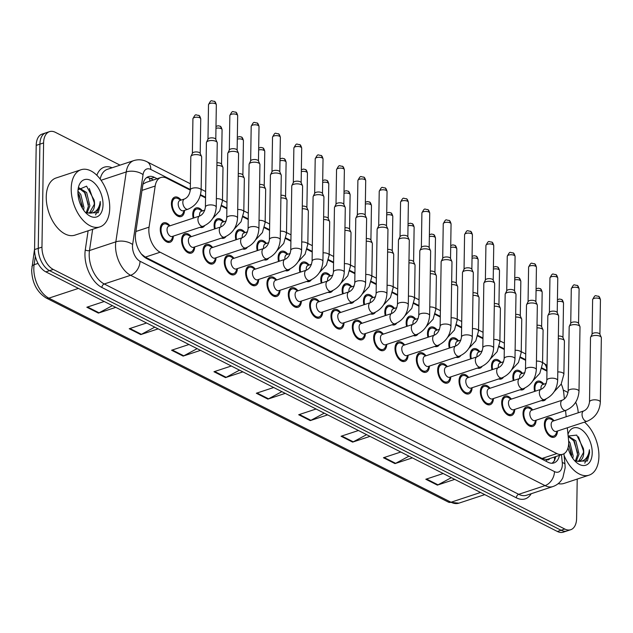 <?xml version="1.0" encoding="UTF-8"?>
<svg xmlns="http://www.w3.org/2000/svg" width="633" height="633" viewBox="0 0 633 633"><rect width="100%" height="100%" fill="white"/><g stroke="black" fill="none" stroke-linecap="round" stroke-linejoin="round"><path stroke-width="0.95" d="M193.2 218.148A10.231 6.013 -108.3 0 1 192.764 214.334A10.231 6.013 -108.3 0 1 196.103 207.941A10.231 6.013 -108.3 0 1 202.457 210.916M214.54 228.98A10.231 6.013 -108.3 0 1 214.104 225.166A10.231 6.013 -108.3 0 1 217.443 218.773A10.231 6.013 -108.3 0 1 223.797 221.748M235.88 239.804A10.231 6.013 -108.3 0 1 235.436 235.998A10.231 6.013 -108.3 0 1 238.783 229.605A10.231 6.013 -108.3 0 1 245.137 232.572M257.22 250.636A10.231 6.013 -108.3 0 1 256.776 246.823A10.231 6.013 -108.3 0 1 260.123 240.429A10.231 6.013 -108.3 0 1 266.477 243.404M278.56 261.469A10.231 6.013 -108.3 0 1 278.116 257.655A10.231 6.013 -108.3 0 1 281.456 251.261A10.231 6.013 -108.3 0 1 287.817 254.237M299.9 272.293A10.231 6.013 -108.3 0 1 299.456 268.487A10.231 6.013 -108.3 0 1 302.796 262.094A10.231 6.013 -108.3 0 1 309.149 265.061M321.24 283.125A10.231 6.013 -108.3 0 1 320.796 279.311A10.231 6.013 -108.3 0 1 324.136 272.918A10.231 6.013 -108.3 0 1 330.489 275.893M342.58 293.949A10.231 6.013 -108.3 0 1 342.137 290.143A10.231 6.013 -108.3 0 1 345.476 283.75A10.231 6.013 -108.3 0 1 351.829 286.725M363.912 304.782A10.231 6.013 -108.3 0 1 363.477 300.968A10.231 6.013 -108.3 0 1 366.816 294.582A10.231 6.013 -108.3 0 1 373.169 297.55M385.252 315.614A10.231 6.013 -108.3 0 1 384.817 311.8A10.231 6.013 -108.3 0 1 388.156 305.407A10.231 6.013 -108.3 0 1 394.509 308.382M406.592 326.438A10.231 6.013 -108.3 0 1 406.157 322.632A10.231 6.013 -108.3 0 1 409.496 316.239A10.231 6.013 -108.3 0 1 415.849 319.214M427.932 337.27A10.231 6.013 -108.3 0 1 427.497 333.456A10.231 6.013 -108.3 0 1 430.836 327.063A10.231 6.013 -108.3 0 1 437.189 330.038M449.272 348.103A10.231 6.013 -108.3 0 1 448.829 344.289A10.231 6.013 -108.3 0 1 452.176 337.895A10.231 6.013 -108.3 0 1 458.529 340.87M470.612 358.927A10.231 6.013 -108.3 0 1 470.169 355.121A10.231 6.013 -108.3 0 1 473.516 348.728A10.231 6.013 -108.3 0 1 479.869 351.703M491.952 369.759A10.231 6.013 -108.3 0 1 491.509 365.945A10.231 6.013 -108.3 0 1 494.856 359.552A10.231 6.013 -108.3 0 1 501.209 362.527M513.292 380.591A10.231 6.013 -108.3 0 1 512.849 376.777A10.231 6.013 -108.3 0 1 516.188 370.384A10.231 6.013 -108.3 0 1 522.542 373.359M534.632 391.416A10.231 6.013 -108.3 0 1 534.189 387.61A10.231 6.013 -108.3 0 1 537.528 381.216A10.231 6.013 -108.3 0 1 543.882 384.184M184.512 210.378A10.231 6.013 -108.3 0 1 181.18 216.549A10.231 6.013 -108.3 0 1 174.597 213.281A10.231 6.013 -108.3 0 1 171.424 203.51A10.231 6.013 -108.3 0 1 174.763 197.116A10.231 6.013 -108.3 0 1 181.117 200.083M194.695 246.933A10.231 6.013 -108.3 0 1 191.356 253.105A10.231 6.013 -108.3 0 1 184.781 249.845A10.231 6.013 -108.3 0 1 181.6 240.065A10.231 6.013 -108.3 0 1 184.947 233.68A10.231 6.013 -108.3 0 1 191.301 236.647M216.035 257.766A10.231 6.013 -108.3 0 1 212.696 263.937A10.231 6.013 -108.3 0 1 206.121 260.669A10.231 6.013 -108.3 0 1 202.94 250.897A10.231 6.013 -108.3 0 1 206.279 244.504A10.231 6.013 -108.3 0 1 212.641 247.479M237.375 268.598A10.231 6.013 -108.3 0 1 234.036 274.769A10.231 6.013 -108.3 0 1 227.461 271.502A10.231 6.013 -108.3 0 1 224.28 261.73A10.231 6.013 -108.3 0 1 227.619 255.336A10.231 6.013 -108.3 0 1 233.973 258.311M258.715 279.422A10.231 6.013 -108.3 0 1 255.376 285.594A10.231 6.013 -108.3 0 1 248.801 282.334A10.231 6.013 -108.3 0 1 245.62 272.554A10.231 6.013 -108.3 0 1 248.959 266.169A10.231 6.013 -108.3 0 1 255.313 269.136M280.047 290.254A10.231 6.013 -108.3 0 1 276.716 296.426A10.231 6.013 -108.3 0 1 270.133 293.158A10.231 6.013 -108.3 0 1 266.96 283.386A10.231 6.013 -108.3 0 1 270.299 276.993A10.231 6.013 -108.3 0 1 276.653 279.968M301.387 301.086A10.231 6.013 -108.3 0 1 298.056 307.258A10.231 6.013 -108.3 0 1 291.473 303.99A10.231 6.013 -108.3 0 1 288.3 294.218A10.231 6.013 -108.3 0 1 291.639 287.825A10.231 6.013 -108.3 0 1 297.993 290.8M322.727 311.911A10.231 6.013 -108.3 0 1 319.396 318.082A10.231 6.013 -108.3 0 1 312.813 314.823A10.231 6.013 -108.3 0 1 309.64 305.043A10.231 6.013 -108.3 0 1 312.979 298.649A10.231 6.013 -108.3 0 1 319.333 301.625M344.067 322.743A10.231 6.013 -108.3 0 1 340.736 328.915A10.231 6.013 -108.3 0 1 334.153 325.647A10.231 6.013 -108.3 0 1 330.98 315.875A10.231 6.013 -108.3 0 1 334.319 309.482A10.231 6.013 -108.3 0 1 340.673 312.457M365.407 333.575A10.231 6.013 -108.3 0 1 362.068 339.747A10.231 6.013 -108.3 0 1 355.493 336.479A10.231 6.013 -108.3 0 1 352.32 326.707A10.231 6.013 -108.3 0 1 355.659 320.314A10.231 6.013 -108.3 0 1 362.013 323.281M386.747 344.399A10.231 6.013 -108.3 0 1 383.408 350.571A10.231 6.013 -108.3 0 1 376.833 347.311A10.231 6.013 -108.3 0 1 373.652 337.531A10.231 6.013 -108.3 0 1 376.999 331.138A10.231 6.013 -108.3 0 1 383.353 334.113M408.087 355.232A10.231 6.013 -108.3 0 1 404.748 361.403A10.231 6.013 -108.3 0 1 398.173 358.136A10.231 6.013 -108.3 0 1 394.992 348.364A10.231 6.013 -108.3 0 1 398.339 341.97A10.231 6.013 -108.3 0 1 404.693 344.945M429.427 366.064A10.231 6.013 -108.3 0 1 426.088 372.236A10.231 6.013 -108.3 0 1 419.513 368.968A10.231 6.013 -108.3 0 1 416.332 359.196A10.231 6.013 -108.3 0 1 419.679 352.803A10.231 6.013 -108.3 0 1 426.033 355.77M450.767 376.888A10.231 6.013 -108.3 0 1 447.428 383.06A10.231 6.013 -108.3 0 1 440.853 379.8A10.231 6.013 -108.3 0 1 437.672 370.02A10.231 6.013 -108.3 0 1 441.011 363.627A10.231 6.013 -108.3 0 1 447.365 366.602M472.107 387.72A10.231 6.013 -108.3 0 1 468.768 393.892A10.231 6.013 -108.3 0 1 462.193 390.624A10.231 6.013 -108.3 0 1 459.012 380.852A10.231 6.013 -108.3 0 1 462.351 374.459A10.231 6.013 -108.3 0 1 468.705 377.434M493.439 398.553A10.231 6.013 -108.3 0 1 490.108 404.716A10.231 6.013 -108.3 0 1 483.525 401.457A10.231 6.013 -108.3 0 1 480.352 391.685A10.231 6.013 -108.3 0 1 483.691 385.291A10.231 6.013 -108.3 0 1 490.045 388.258M514.779 409.377A10.231 6.013 -108.3 0 1 511.448 415.549A10.231 6.013 -108.3 0 1 504.865 412.289A10.231 6.013 -108.3 0 1 501.692 402.509A10.231 6.013 -108.3 0 1 505.031 396.116A10.231 6.013 -108.3 0 1 511.385 399.091M536.119 420.209A10.231 6.013 -108.3 0 1 532.788 426.381A10.231 6.013 -108.3 0 1 526.205 423.113A10.231 6.013 -108.3 0 1 523.032 413.341A10.231 6.013 -108.3 0 1 526.371 406.948A10.231 6.013 -108.3 0 1 532.725 409.923M557.459 431.033A10.231 6.013 -108.3 0 1 554.128 437.205A10.231 6.013 -108.3 0 1 547.545 433.945A10.231 6.013 -108.3 0 1 544.372 424.173A10.231 6.013 -108.3 0 1 547.711 417.78A10.231 6.013 -108.3 0 1 554.065 420.747M173.355 236.109A10.231 6.013 -108.3 0 1 170.016 242.281A10.231 6.013 -108.3 0 1 163.441 239.013A10.231 6.013 -108.3 0 1 160.26 229.241A10.231 6.013 -108.3 0 1 163.607 222.848A10.231 6.013 -108.3 0 1 169.961 225.823M190.296 190.145L166.78 178.213A18.056 10.611 71.7 0 0 160.861 177.517A18.056 10.611 71.7 0 0 155.188 186.031L149.064 227.144A18.056 10.611 71.7 0 0 148.842 229.914A18.056 10.611 71.7 0 0 160.141 252.227L556.866 453.56A18.056 10.611 71.7 0 0 562.784 454.257A18.056 10.611 71.7 0 0 568.553 440.03L567.31 427.789M562.784 454.257L547.988 459.139A18.056 10.611 -108.3 0 1 546.239 459.455L546.445 459.558A6.021 3.537 71.7 0 0 549.8 458.545M160.861 177.517L146.001 182.423L143.264 183.989A18.056 9.503 -171.5 0 0 143.026 183.871M141.214 253.912L145.313 257.125L542.046 458.458L546.239 459.455M546.975 371.152L541.801 368.533M525.635 360.327L520.461 357.7M504.295 349.495L499.12 346.868M482.955 338.663L477.78 336.044M461.615 327.839L456.44 325.212M440.275 317.006L435.1 314.379M418.935 306.182L413.76 303.555M397.595 295.35L392.42 292.723M376.255 284.518L371.08 281.891M354.915 273.693L349.74 271.066M333.583 262.861L328.408 260.234M312.243 252.029L307.068 249.402M290.903 241.205L285.728 238.578M269.563 230.372L264.388 227.745M248.223 219.54L243.048 216.913M226.883 208.716L221.708 206.089M205.543 197.884L200.368 195.257M564.375 398.98L563.805 393.402A18.056 10.611 71.7 0 0 561.234 384.033M566.187 416.751L565.546 410.493M204.609 225.696A10.231 6.013 -108.3 0 1 202.52 227.374A10.231 6.013 -108.3 0 1 199.973 227.318M225.949 236.528A10.231 6.013 -108.3 0 1 223.853 238.206A10.231 6.013 -108.3 0 1 221.313 238.15M247.289 247.353A10.231 6.013 -108.3 0 1 245.193 249.03A10.231 6.013 -108.3 0 1 242.653 248.983M268.629 258.185A10.231 6.013 -108.3 0 1 266.533 259.862A10.231 6.013 -108.3 0 1 263.993 259.807M289.969 269.009A10.231 6.013 -108.3 0 1 287.873 270.695A10.231 6.013 -108.3 0 1 285.333 270.639M311.309 279.841A10.231 6.013 -108.3 0 1 309.213 281.519A10.231 6.013 -108.3 0 1 306.665 281.471M332.649 290.674A10.231 6.013 -108.3 0 1 330.553 292.351A10.231 6.013 -108.3 0 1 328.005 292.296M353.989 301.498A10.231 6.013 -108.3 0 1 351.893 303.183A10.231 6.013 -108.3 0 1 349.345 303.128M375.329 312.33A10.231 6.013 -108.3 0 1 373.233 314.008A10.231 6.013 -108.3 0 1 370.685 313.952M396.662 323.162A10.231 6.013 -108.3 0 1 394.573 324.84A10.231 6.013 -108.3 0 1 392.025 324.784M418.002 333.987A10.231 6.013 -108.3 0 1 415.913 335.672A10.231 6.013 -108.3 0 1 413.365 335.617M439.342 344.819A10.231 6.013 -108.3 0 1 437.245 346.496A10.231 6.013 -108.3 0 1 434.705 346.441M460.682 355.651A10.231 6.013 -108.3 0 1 458.585 357.329A10.231 6.013 -108.3 0 1 456.045 357.273M482.022 366.475A10.231 6.013 -108.3 0 1 479.925 368.161A10.231 6.013 -108.3 0 1 477.385 368.105M503.362 377.308A10.231 6.013 -108.3 0 1 501.265 378.985A10.231 6.013 -108.3 0 1 498.725 378.93M524.702 388.14A10.231 6.013 -108.3 0 1 522.605 389.817A10.231 6.013 -108.3 0 1 520.065 389.762M546.042 398.964A10.231 6.013 -108.3 0 1 543.945 400.649A10.231 6.013 -108.3 0 1 541.397 400.594M577.217 479.07L576.6 518.443A18.056 10.611 -108.3 0 1 570.705 529.726L567.002 530.945A18.056 10.611 -108.3 0 1 561.083 530.256L49.556 270.655A18.056 10.611 -108.3 0 1 38.265 248.342L39.895 144.15A18.056 10.611 -108.3 0 1 45.798 132.867A18.056 10.611 -108.3 0 0 39.895 144.15L38.265 248.342A18.056 10.611 -108.3 0 0 49.556 270.655L561.083 530.256A18.056 10.611 -108.3 0 0 567.002 530.945L563.307 532.171A18.056 10.611 -108.3 0 1 557.388 531.475L45.861 271.881A18.056 10.611 -108.3 0 1 34.562 249.56L36.2 145.368A18.056 10.611 -108.3 0 1 42.095 134.093L49.493 131.648A18.056 10.611 -108.3 0 1 55.411 132.344L120.041 165.142M451.353 477.662L438.012 484.838A4.819 3.355 116.9 0 1 437.363 485.115L454.739 479.379M443.179 473.516L425.811 479.252L437.363 485.115M408.981 456.164L395.641 463.332A4.819 3.355 116.9 0 1 394.992 463.609L412.368 457.881M400.808 452.017L383.44 457.746L394.992 463.609M366.61 434.657L353.269 441.834A4.819 3.355 116.9 0 1 352.628 442.111L369.996 436.374M358.444 430.511L341.068 436.248L352.628 442.111M324.246 413.159L310.898 420.328A4.819 3.355 116.9 0 1 310.257 420.605L327.625 414.876M316.073 409.005L298.697 414.742L310.257 420.605M112.389 305.644L99.049 312.813A4.819 3.355 116.9 0 1 98.4 313.098L115.776 307.361M104.216 301.498L86.848 307.234L98.4 313.098M154.761 327.15L141.42 334.319A4.819 3.355 116.9 0 1 140.771 334.596L158.147 328.859M146.587 322.996L129.219 328.733L140.771 334.596M197.132 348.648L183.784 355.825A4.819 3.355 116.9 0 1 183.143 356.102L200.519 350.365M188.958 344.502L171.59 350.239L183.143 356.102M239.503 370.155L226.155 377.323A4.819 3.355 116.9 0 1 225.514 377.6L242.882 371.872M231.33 366.001L213.962 371.737L225.514 377.6M281.875 391.653L268.527 398.83A4.819 3.355 116.9 0 1 267.886 399.106L285.254 393.37M273.701 387.507L256.325 393.243L267.886 399.106M157.142 178.743L154.381 177.343A18.056 10.611 71.7 0 0 148.462 176.647A18.056 10.611 71.7 0 0 142.789 185.16L135.589 233.474A18.056 10.611 71.7 0 0 135.375 236.236A18.056 10.611 71.7 0 0 146.666 258.557L548.028 462.24A18.056 10.611 71.7 0 0 553.946 462.937A18.056 10.611 71.7 0 0 559.453 455.356M570.705 529.726A18.056 10.611 -108.3 0 1 564.786 529.03L53.259 269.436A18.056 10.611 -108.3 0 1 41.96 247.123L43.598 142.931A18.056 10.611 -108.3 0 1 49.493 131.648M563.267 390.07L566.939 391.938A18.056 10.611 -108.3 0 1 568.023 392.563M575.674 402.248A18.056 10.611 -108.3 0 1 578.214 412.779M555.758 456.575A18.056 10.611 -108.3 0 1 552 463.253M146.706 177.549A18.056 10.611 -108.3 0 1 150.678 178.561L153.447 179.97M216.233 207.213C215.497 216.423 211.113 222.784 203.098 226.29L172.208 236.489A5.42 3.181 -108.3 0 1 168.726 234.756A5.42 3.181 -108.3 0 1 167.041 229.581A5.42 3.181 -108.3 0 1 168.813 226.195L199.696 216.003C202.797 214.619 204.696 211.628 205.401 207.038A5.42 2.231 0.9 0 1 208.993 205.005A5.42 2.231 0.9 0 1 214.975 205.749A5.42 2.231 0.9 0 1 215.188 205.867A5.42 2.231 0.9 0 1 216.233 207.213L217.246 142.829A5.42 2.231 0.9 0 0 217.151 142.409A5.42 2.231 0.9 0 0 215.988 141.373A5.42 2.231 0.9 0 0 208.36 140.985A5.42 2.231 0.9 0 0 206.516 142.243A5.42 2.231 0.9 0 0 206.413 142.662L205.401 207.038M173.102 236.188L171.931 238.847A9.028 5.309 -108.3 0 1 169.644 241.133A9.028 5.309 -108.3 0 1 163.836 238.253A9.028 5.309 -108.3 0 1 161.035 229.629A9.028 5.309 -108.3 0 1 163.979 223.987A9.028 5.309 -108.3 0 1 167.183 224.47L169.707 225.902M207.964 139.395A3.909 1.614 0.9 0 1 208.043 139.094A3.909 1.614 0.9 0 1 209.373 138.184A3.909 1.614 0.9 0 1 214.888 138.461A3.909 1.614 0.9 0 1 215.726 139.213L217.151 142.409M187.993 209.222L183.364 210.749A5.42 3.181 -108.3 0 1 179.883 209.025A5.42 3.181 -108.3 0 1 178.205 203.85A5.42 3.181 -108.3 0 1 179.97 200.463L184.599 198.936C187.692 197.551 189.591 194.56 190.296 189.979A5.42 2.231 0.9 0 1 192.242 188.302A5.42 2.231 0.9 0 1 200.083 188.8A5.42 2.231 0.9 0 1 201.128 190.145C200.392 199.363 196.008 205.717 187.993 209.222A5.42 3.181 -108.3 0 1 186.434 209.119A5.42 3.181 -108.3 0 1 182.826 202.323A5.42 3.181 -108.3 0 1 184.599 198.936M190.296 189.979L190.818 156.747A5.42 2.231 0.9 0 1 190.921 156.327A5.42 2.231 0.9 0 1 192.764 155.069A5.42 2.231 0.9 0 1 201.563 156.493A5.42 2.231 0.9 0 1 201.65 156.913L201.128 190.145M184.266 210.457L183.087 213.115A9.028 5.309 -108.3 0 1 180.801 215.402A9.028 5.309 -108.3 0 1 174.993 212.522A9.028 5.309 -108.3 0 1 172.192 203.897A9.028 5.309 -108.3 0 1 175.143 198.256A9.028 5.309 -108.3 0 1 178.34 198.738L180.864 200.17M192.377 153.479A3.909 1.614 0.9 0 1 192.448 153.178A3.909 1.614 0.9 0 1 193.785 152.268A3.909 1.614 0.9 0 1 199.292 152.545A3.909 1.614 0.9 0 1 200.131 153.297L201.563 156.493M237.573 218.037C236.837 227.255 232.453 233.617 224.43 237.122L193.548 247.313A5.42 3.181 -108.3 0 1 190.066 245.588A5.42 3.181 -108.3 0 1 188.381 240.413A5.42 3.181 -108.3 0 1 190.153 237.027L221.036 226.836C224.137 225.443 226.036 222.46 226.741 217.871A5.42 2.231 0.9 0 1 230.325 215.829A5.42 2.231 0.9 0 1 236.315 216.581A5.42 2.231 0.9 0 1 236.528 216.692A5.42 2.231 0.9 0 1 237.573 218.037L238.586 153.661A5.42 2.231 0.9 0 0 238.491 153.241A5.42 2.231 0.9 0 0 237.328 152.205A5.42 2.231 0.9 0 0 229.7 151.817A5.42 2.231 0.9 0 0 227.856 153.075A5.42 2.231 0.9 0 0 227.753 153.487L226.741 217.871M194.442 247.02L193.271 249.671A9.028 5.309 -108.3 0 1 190.984 251.966A9.028 5.309 -108.3 0 1 185.176 249.086A9.028 5.309 -108.3 0 1 182.375 240.461A9.028 5.309 -108.3 0 1 185.319 234.819A9.028 5.309 -108.3 0 1 188.523 235.294L191.047 236.734M229.304 150.227A3.909 1.614 0.9 0 1 229.383 149.918A3.909 1.614 0.9 0 1 230.713 149.016A3.909 1.614 0.9 0 1 236.228 149.293A3.909 1.614 0.9 0 1 237.066 150.045L238.491 153.241M258.913 228.869C258.169 238.087 253.793 244.441 245.77 247.946L214.888 258.145A5.42 3.181 -108.3 0 1 211.406 256.412A5.42 3.181 -108.3 0 1 209.721 251.238A5.42 3.181 -108.3 0 1 211.493 247.859L242.376 237.66C245.469 236.275 247.376 233.284 248.081 228.703A5.42 2.231 0.9 0 1 251.665 226.661A5.42 2.231 0.9 0 1 257.655 227.413A5.42 2.231 0.9 0 1 257.868 227.524A5.42 2.231 0.9 0 1 258.913 228.869L259.926 164.493A5.42 2.231 0.9 0 0 259.831 164.066A5.42 2.231 0.9 0 0 258.668 163.029A5.42 2.231 0.9 0 0 251.04 162.649A5.42 2.231 0.9 0 0 249.196 163.9A5.42 2.231 0.9 0 0 249.093 164.319L248.081 228.703M215.782 257.845L214.611 260.503A9.028 5.309 -108.3 0 1 212.316 262.798A9.028 5.309 -108.3 0 1 206.516 259.918A9.028 5.309 -108.3 0 1 203.715 251.293A9.028 5.309 -108.3 0 1 206.659 245.651A9.028 5.309 -108.3 0 1 209.863 246.126L212.387 247.558M250.644 161.051A3.909 1.614 0.9 0 1 250.723 160.75A3.909 1.614 0.9 0 1 252.053 159.84A3.909 1.614 0.9 0 1 257.56 160.125A3.909 1.614 0.9 0 1 258.406 160.869L259.831 164.066M280.253 239.701C279.509 248.911 275.133 255.273 267.11 258.778L236.228 268.978A5.42 3.181 -108.3 0 1 232.746 267.245A5.42 3.181 -108.3 0 1 231.061 262.07A5.42 3.181 -108.3 0 1 232.833 258.683L263.716 248.492C266.81 247.099 268.716 244.116 269.421 239.527A5.42 2.231 0.9 0 1 273.005 237.494A5.42 2.231 0.9 0 1 278.995 238.237A5.42 2.231 0.9 0 1 279.208 238.356A5.42 2.231 0.9 0 1 280.253 239.701L281.258 175.317A5.42 2.231 0.9 0 0 281.171 174.898A5.42 2.231 0.9 0 0 280.008 173.861A5.42 2.231 0.9 0 0 272.38 173.474A5.42 2.231 0.9 0 0 270.536 174.732A5.42 2.231 0.9 0 0 270.426 175.151L269.421 239.527M237.122 268.677L235.951 271.335A9.028 5.309 -108.3 0 1 233.656 273.622A9.028 5.309 -108.3 0 1 227.856 270.742A9.028 5.309 -108.3 0 1 225.055 262.117A9.028 5.309 -108.3 0 1 227.999 256.476A9.028 5.309 -108.3 0 1 231.203 256.958L233.727 258.391M271.984 171.883A3.909 1.614 0.9 0 1 272.063 171.583A3.909 1.614 0.9 0 1 273.393 170.673A3.909 1.614 0.9 0 1 278.9 170.95A3.909 1.614 0.9 0 1 279.746 171.701L281.171 174.898M301.593 250.526C300.849 259.744 296.473 266.105 288.45 269.611L257.568 279.802A5.42 3.181 -108.3 0 1 254.086 278.077A5.42 3.181 -108.3 0 1 252.401 272.902A5.42 3.181 -108.3 0 1 254.173 269.516L285.056 259.316C288.15 257.932 290.049 254.949 290.761 250.359A5.42 2.231 0.9 0 1 294.345 248.318A5.42 2.231 0.9 0 1 300.335 249.07A5.42 2.231 0.9 0 1 300.54 249.18A5.42 2.231 0.9 0 1 301.593 250.526L302.598 186.149A5.42 2.231 0.9 0 0 302.511 185.73A5.42 2.231 0.9 0 0 301.348 184.694A5.42 2.231 0.9 0 0 293.72 184.306A5.42 2.231 0.9 0 0 291.868 185.564A5.42 2.231 0.9 0 0 291.766 185.975L290.761 250.359M258.462 279.509L257.291 282.16A9.028 5.309 -108.3 0 1 254.996 284.454A9.028 5.309 -108.3 0 1 249.196 281.574A9.028 5.309 -108.3 0 1 246.387 272.95A9.028 5.309 -108.3 0 1 249.339 267.308A9.028 5.309 -108.3 0 1 252.543 267.783L255.067 269.223M293.324 182.715A3.909 1.614 0.9 0 1 293.396 182.407A3.909 1.614 0.9 0 1 294.733 181.505A3.909 1.614 0.9 0 1 300.24 181.782A3.909 1.614 0.9 0 1 301.086 182.533L302.511 185.73M199.64 216.019A5.42 3.181 -108.3 0 1 199.545 214.682A5.42 3.181 -108.3 0 1 201.31 211.295L204.807 210.14M193.88 217.926A9.028 5.309 -108.3 0 1 193.532 214.729A9.028 5.309 -108.3 0 1 196.483 209.088A9.028 5.309 -108.3 0 1 199.68 209.563L202.204 210.995M216.929 162.776A3.909 1.614 0.9 0 1 220.632 163.377A3.909 1.614 0.9 0 1 221.471 164.129L222.903 167.326A5.42 2.231 0.9 0 1 222.99 167.745L222.468 200.977L219.714 210.924L212.696 218.472M216.89 165.435A5.42 2.231 0.9 0 1 222.903 167.326M220.98 226.851A5.42 3.181 -108.3 0 1 220.877 225.506A5.42 3.181 -108.3 0 1 222.65 222.128L226.147 220.972M215.22 228.75A9.028 5.309 -108.3 0 1 214.872 225.554A9.028 5.309 -108.3 0 1 217.815 219.912A9.028 5.309 -108.3 0 1 221.02 220.395L223.544 221.827M238.269 173.608A3.909 1.614 0.9 0 1 241.972 174.21A3.909 1.614 0.9 0 1 242.811 174.953L244.235 178.15A5.42 2.231 0.9 0 1 244.33 178.577L243.808 211.81L241.054 221.756L234.036 229.304M238.23 176.267A5.42 2.231 0.9 0 1 244.235 178.15M242.32 237.684A5.42 3.181 -108.3 0 1 242.217 236.338A5.42 3.181 -108.3 0 1 243.99 232.952L247.487 231.797M236.56 239.583A9.028 5.309 -108.3 0 1 236.212 236.386A9.028 5.309 -108.3 0 1 239.155 230.744A9.028 5.309 -108.3 0 1 242.36 231.227L244.884 232.659M259.609 184.432A3.909 1.614 0.9 0 1 263.312 185.034A3.909 1.614 0.9 0 1 264.151 185.786L265.575 188.982A5.42 2.231 0.9 0 1 265.67 189.402L265.148 222.634L262.394 232.588L255.376 240.129M259.57 187.099A5.42 2.231 0.9 0 1 265.575 188.982M109.731 208.091A30.091 17.684 -108.3 0 1 99.903 226.891A30.091 17.684 -108.3 0 1 80.557 217.293A30.091 17.684 -108.3 0 1 71.213 188.547A30.091 17.684 -108.3 0 1 81.04 169.739A30.091 17.684 -108.3 0 1 100.386 179.345A30.091 17.684 -108.3 0 1 109.731 208.091M99.903 226.891L74.939 235.136A30.091 17.684 -108.3 0 1 55.585 225.53A30.091 17.684 -108.3 0 1 46.249 196.784A30.091 17.684 -108.3 0 1 56.068 177.984L81.04 169.739M86.238 212.656L88.398 206.295L85.186 193.025L78.761 188.128M87.125 212.87L89.862 205.812L86.658 192.543L78.951 187.795M82.504 208.455L79.315 194.964L77.922 193.081M83.611 210.148L83.991 207.751L80.787 194.481L77.938 191.158M89.506 212.917L94.27 204.356L94.182 200.17L86.563 186.157L78.041 189.845M94.182 200.17A13.602 8 -108.3 0 1 94.554 204.261A13.602 8 -108.3 0 1 90.115 212.767A13.602 8 -108.3 0 1 88.232 212.989L85.344 212.324M77.914 191.941A19.623 11.536 -108.3 0 1 78.286 188.143A19.623 11.536 -108.3 0 1 92.149 181.26A19.623 11.536 -108.3 0 1 103.029 204.688A19.623 11.536 -108.3 0 1 86.745 213.748A19.623 11.536 -108.3 0 1 77.914 191.941M85.914 212.941L98.218 212.735L100.386 204.554L100.236 201.484L99.674 204.522C97.759 210.971 93.945 213.796 88.232 212.989M82.591 206.801L78.452 193.73M88.462 204.863L84.324 191.791M94.333 202.924L89.3 188.531M95.575 214.911L100.22 204.609L100.236 201.484M584.481 422.116A30.091 17.684 -108.3 0 1 598.921 456.346A30.091 17.684 -108.3 0 1 589.094 475.146A30.091 17.684 -108.3 0 1 564.09 455.444M589.094 475.146L564.122 483.39A30.091 17.684 -108.3 0 1 558.195 483.652M575.429 460.911L577.581 454.549L574.376 441.288L568.181 436.398M576.315 461.133L579.045 454.067L575.84 440.797L568.149 436.05M571.686 456.717L568.671 443.488M572.794 458.403L573.174 456.005L569.969 442.736L568.624 440.916M578.689 461.18L583.452 452.611L583.365 448.425L576.718 435.093L568.149 436.034M583.365 448.425A13.602 8 -108.3 0 1 583.745 452.516A13.602 8 -108.3 0 1 579.298 461.022A13.602 8 -108.3 0 1 577.423 461.251L574.527 460.579M567.975 434.388A19.623 11.536 -108.3 0 1 582.154 430.1A19.623 11.536 -108.3 0 1 592.219 452.951A19.623 11.536 -108.3 0 1 575.927 462.003A19.623 11.536 -108.3 0 1 568.023 447.832M575.096 461.196L587.4 460.99L589.568 452.817L589.418 449.739L588.856 452.777C586.941 459.226 583.128 462.05 577.423 461.251M571.773 455.056L568.656 443.788M577.644 453.117L573.506 440.054M583.515 451.179L578.491 436.786M584.765 463.166L589.402 452.864L589.418 449.739M322.925 261.358C322.189 270.568 317.813 276.93 309.79 280.435L278.908 290.634A5.42 3.181 -108.3 0 1 275.418 288.901A5.42 3.181 -108.3 0 1 273.741 283.726A5.42 3.181 -108.3 0 1 275.505 280.348L306.396 270.149C309.49 268.764 311.389 265.773 312.093 261.192A5.42 2.231 0.9 0 1 315.685 259.15A5.42 2.231 0.9 0 1 321.675 259.902A5.42 2.231 0.9 0 1 321.881 260.013A5.42 2.231 0.9 0 1 322.925 261.358L323.938 196.982A5.42 2.231 0.9 0 0 323.851 196.554A5.42 2.231 0.9 0 0 322.688 195.518A5.42 2.231 0.9 0 0 315.06 195.138A5.42 2.231 0.9 0 0 313.208 196.388A5.42 2.231 0.9 0 0 313.106 196.808L312.093 261.192M279.802 290.333L278.623 292.992A9.028 5.309 -108.3 0 1 276.336 295.287A9.028 5.309 -108.3 0 1 270.536 292.399A9.028 5.309 -108.3 0 1 267.727 283.774A9.028 5.309 -108.3 0 1 270.679 278.14A9.028 5.309 -108.3 0 1 273.883 278.615L276.407 280.047M314.664 193.54A3.909 1.614 0.9 0 1 314.736 193.239A3.909 1.614 0.9 0 1 316.073 192.329A3.909 1.614 0.9 0 1 321.58 192.614A3.909 1.614 0.9 0 1 322.419 193.358L323.851 196.554M344.265 272.19C343.529 281.4 339.153 287.762 331.13 291.267L300.24 301.458A5.42 3.181 -108.3 0 1 296.758 299.733A5.42 3.181 -108.3 0 1 295.081 294.559A5.42 3.181 -108.3 0 1 296.845 291.172L327.736 280.981C330.83 279.588 332.729 276.605 333.433 272.016A5.42 2.231 0.9 0 1 337.025 269.982A5.42 2.231 0.9 0 1 343.015 270.726A5.42 2.231 0.9 0 1 343.221 270.845A5.42 2.231 0.9 0 1 344.265 272.19L345.278 207.806A5.42 2.231 0.9 0 0 345.191 207.387A5.42 2.231 0.9 0 0 344.028 206.35A5.42 2.231 0.9 0 0 336.4 205.962A5.42 2.231 0.9 0 0 334.548 207.22A5.42 2.231 0.9 0 0 334.446 207.64L333.433 272.016M301.142 301.166L299.963 303.824A9.028 5.309 -108.3 0 1 297.676 306.111A9.028 5.309 -108.3 0 1 291.868 303.231A9.028 5.309 -108.3 0 1 289.067 294.606A9.028 5.309 -108.3 0 1 292.019 288.964A9.028 5.309 -108.3 0 1 295.223 289.447L297.747 290.879M336.004 204.372A3.909 1.614 0.9 0 1 336.076 204.071A3.909 1.614 0.9 0 1 337.413 203.161A3.909 1.614 0.9 0 1 342.92 203.438A3.909 1.614 0.9 0 1 343.759 204.19L345.191 207.387M365.605 283.014C364.869 292.232 360.494 298.586 352.47 302.099L321.58 312.291A5.42 3.181 -108.3 0 1 318.098 310.566A5.42 3.181 -108.3 0 1 316.421 305.391A5.42 3.181 -108.3 0 1 318.185 302.004L349.076 291.805C352.17 290.42 354.069 287.437 354.773 282.848A5.42 2.231 0.9 0 1 358.365 280.807A5.42 2.231 0.9 0 1 364.355 281.558A5.42 2.231 0.9 0 1 364.561 281.669A5.42 2.231 0.9 0 1 365.605 283.014L366.618 218.638A5.42 2.231 0.9 0 0 366.531 218.219A5.42 2.231 0.9 0 0 365.36 217.182A5.42 2.231 0.9 0 0 357.732 216.795A5.42 2.231 0.9 0 0 355.888 218.053A5.42 2.231 0.9 0 0 355.786 218.464L354.773 282.848M322.482 311.998L321.303 314.648A9.028 5.309 -108.3 0 1 319.016 316.943A9.028 5.309 -108.3 0 1 313.208 314.063A9.028 5.309 -108.3 0 1 310.407 305.438A9.028 5.309 -108.3 0 1 313.359 299.797A9.028 5.309 -108.3 0 1 316.555 300.271L319.079 301.712M357.344 215.204A3.909 1.614 0.9 0 1 357.416 214.896A3.909 1.614 0.9 0 1 358.753 213.994A3.909 1.614 0.9 0 1 364.26 214.27A3.909 1.614 0.9 0 1 365.099 215.022L366.531 218.219M263.66 248.508A5.42 3.181 -108.3 0 1 263.557 247.171A5.42 3.181 -108.3 0 1 265.33 243.784L268.827 242.629M257.9 250.415A9.028 5.309 -108.3 0 1 257.552 247.218A9.028 5.309 -108.3 0 1 260.495 241.577A9.028 5.309 -108.3 0 1 263.7 242.051L266.224 243.483M280.949 195.265A3.909 1.614 0.9 0 1 284.652 195.866A3.909 1.614 0.9 0 1 285.491 196.618L286.915 199.814A5.42 2.231 0.9 0 1 287.01 200.234L286.488 233.466L283.734 243.412L276.716 250.961M280.91 197.923A5.42 2.231 0.9 0 1 286.915 199.814M285 259.34A5.42 3.181 -108.3 0 1 284.897 257.995A5.42 3.181 -108.3 0 1 286.67 254.608L290.159 253.461M279.24 261.239A9.028 5.309 -108.3 0 1 278.892 258.042A9.028 5.309 -108.3 0 1 281.835 252.401A9.028 5.309 -108.3 0 1 285.04 252.884L287.564 254.316M302.289 206.089A3.909 1.614 0.9 0 1 305.984 206.698A3.909 1.614 0.9 0 1 306.831 207.442L308.255 210.639A5.42 2.231 0.9 0 1 308.35 211.066L307.828 244.291L305.074 254.244L298.056 261.793M302.242 208.755A5.42 2.231 0.9 0 1 308.255 210.639M306.34 270.172A5.42 3.181 -108.3 0 1 306.237 268.827A5.42 3.181 -108.3 0 1 308.01 265.441L311.499 264.285M300.58 272.071A9.028 5.309 -108.3 0 1 300.232 268.875A9.028 5.309 -108.3 0 1 303.175 263.233A9.028 5.309 -108.3 0 1 306.38 263.708L308.904 265.148M323.629 216.921A3.909 1.614 0.9 0 1 327.324 217.523A3.909 1.614 0.9 0 1 328.171 218.274L329.595 221.471A5.42 2.231 0.9 0 1 329.682 221.89L329.168 255.123L326.414 265.077L319.396 272.617M323.582 219.588A5.42 2.231 0.9 0 1 329.595 221.471M386.945 293.847C386.209 303.057 381.826 309.418 373.81 312.924L342.92 323.123A5.42 3.181 -108.3 0 1 339.438 321.39A5.42 3.181 -108.3 0 1 337.761 316.215A5.42 3.181 -108.3 0 1 339.525 312.837L370.416 302.637C373.51 301.253 375.409 298.262 376.113 293.68A5.42 2.231 0.9 0 1 379.705 291.639A5.42 2.231 0.9 0 1 385.695 292.391A5.42 2.231 0.9 0 1 385.901 292.501A5.42 2.231 0.9 0 1 386.945 293.847L387.958 229.47A5.42 2.231 0.9 0 0 387.871 229.043A5.42 2.231 0.9 0 0 386.7 228.007A5.42 2.231 0.9 0 0 379.072 227.619A5.42 2.231 0.9 0 0 377.228 228.877A5.42 2.231 0.9 0 0 377.126 229.296L376.113 293.68M343.822 322.822L342.643 325.481A9.028 5.309 -108.3 0 1 340.356 327.767A9.028 5.309 -108.3 0 1 334.548 324.887A9.028 5.309 -108.3 0 1 331.747 316.263A9.028 5.309 -108.3 0 1 334.699 310.629A9.028 5.309 -108.3 0 1 337.895 311.104L340.419 312.536M378.684 226.028A3.909 1.614 0.9 0 1 378.756 225.728A3.909 1.614 0.9 0 1 380.093 224.818A3.909 1.614 0.9 0 1 385.6 225.103A3.909 1.614 0.9 0 1 386.439 225.846L387.871 229.043M408.285 304.679C407.549 313.889 403.166 320.251 395.15 323.756L364.26 333.947A5.42 3.181 -108.3 0 1 360.778 332.222A5.42 3.181 -108.3 0 1 359.093 327.047A5.42 3.181 -108.3 0 1 360.865 323.661L391.748 313.47C394.85 312.077 396.749 309.094 397.453 304.505A5.42 2.231 0.9 0 1 401.045 302.463A5.42 2.231 0.9 0 1 407.027 303.215A5.42 2.231 0.9 0 1 407.241 303.334A5.42 2.231 0.9 0 1 408.285 304.679L409.298 240.295A5.42 2.231 0.9 0 0 409.203 239.875A5.42 2.231 0.9 0 0 408.04 238.839A5.42 2.231 0.9 0 0 400.412 238.451A5.42 2.231 0.9 0 0 398.568 239.709A5.42 2.231 0.9 0 0 398.466 240.129L397.453 304.505M365.154 333.654L363.983 336.313A9.028 5.309 -108.3 0 1 361.696 338.6A9.028 5.309 -108.3 0 1 355.888 335.719A9.028 5.309 -108.3 0 1 353.087 327.095A9.028 5.309 -108.3 0 1 356.031 321.453A9.028 5.309 -108.3 0 1 359.235 321.936L361.76 323.368M400.024 236.861A3.909 1.614 0.9 0 1 400.096 236.56A3.909 1.614 0.9 0 1 401.425 235.65A3.909 1.614 0.9 0 1 406.94 235.927A3.909 1.614 0.9 0 1 407.779 236.679L409.203 239.875M429.625 315.503C428.889 324.721 424.506 331.075 416.49 334.588L385.6 344.779A5.42 3.181 -108.3 0 1 382.118 343.054A5.42 3.181 -108.3 0 1 380.433 337.88A5.42 3.181 -108.3 0 1 382.205 334.493L413.088 324.294C416.19 322.909 418.089 319.926 418.793 315.337A5.42 2.231 0.9 0 1 422.385 313.295A5.42 2.231 0.9 0 1 428.367 314.047A5.42 2.231 0.9 0 1 428.581 314.158A5.42 2.231 0.9 0 1 429.625 315.503L430.638 251.127A5.42 2.231 0.9 0 0 430.543 250.708A5.42 2.231 0.9 0 0 429.38 249.671A5.42 2.231 0.9 0 0 421.752 249.283A5.42 2.231 0.9 0 0 419.908 250.533A5.42 2.231 0.9 0 0 419.806 250.953L418.793 315.337M386.494 344.487L385.323 347.137A9.028 5.309 -108.3 0 1 383.036 349.432A9.028 5.309 -108.3 0 1 377.228 346.552A9.028 5.309 -108.3 0 1 374.427 337.927A9.028 5.309 -108.3 0 1 377.371 332.285A9.028 5.309 -108.3 0 1 380.575 332.76L383.1 334.2M421.356 247.693A3.909 1.614 0.9 0 1 421.436 247.384A3.909 1.614 0.9 0 1 422.765 246.482A3.909 1.614 0.9 0 1 428.28 246.759A3.909 1.614 0.9 0 1 429.119 247.511L430.543 250.708M450.965 326.335C450.229 335.545 445.846 341.907 437.822 345.412L406.94 355.611A5.42 3.181 -108.3 0 1 403.458 353.879A5.42 3.181 -108.3 0 1 401.773 348.704A5.42 3.181 -108.3 0 1 403.545 345.325L434.428 335.126C437.53 333.741 439.429 330.75 440.133 326.161A5.42 2.231 0.9 0 1 443.717 324.128A5.42 2.231 0.9 0 1 449.707 324.879A5.42 2.231 0.9 0 1 449.921 324.99A5.42 2.231 0.9 0 1 450.965 326.335L451.978 261.959A5.42 2.231 0.9 0 0 451.883 261.532A5.42 2.231 0.9 0 0 450.72 260.495A5.42 2.231 0.9 0 0 443.092 260.108A5.42 2.231 0.9 0 0 441.248 261.366A5.42 2.231 0.9 0 0 441.146 261.785L440.133 326.161M407.834 355.311L406.663 357.969A9.028 5.309 -108.3 0 1 404.376 360.256A9.028 5.309 -108.3 0 1 398.568 357.376A9.028 5.309 -108.3 0 1 395.767 348.751A9.028 5.309 -108.3 0 1 398.711 343.118A9.028 5.309 -108.3 0 1 401.915 343.592L404.44 345.025M442.696 258.517A3.909 1.614 0.9 0 1 442.776 258.217A3.909 1.614 0.9 0 1 444.105 257.307A3.909 1.614 0.9 0 1 449.62 257.591A3.909 1.614 0.9 0 1 450.459 258.335L451.883 261.532M472.305 337.167C471.569 346.378 467.186 352.739 459.162 356.244L428.28 366.436A5.42 3.181 -108.3 0 1 424.798 364.711A5.42 3.181 -108.3 0 1 423.113 359.536A5.42 3.181 -108.3 0 1 424.885 356.15L455.768 345.958C458.862 344.566 460.769 341.583 461.473 336.993A5.42 2.231 0.9 0 1 465.057 334.952A5.42 2.231 0.9 0 1 471.047 335.704A5.42 2.231 0.9 0 1 471.261 335.822A5.42 2.231 0.9 0 1 472.305 337.167L473.318 272.783A5.42 2.231 0.9 0 0 473.223 272.364A5.42 2.231 0.9 0 0 472.06 271.328A5.42 2.231 0.9 0 0 464.432 270.94A5.42 2.231 0.9 0 0 462.588 272.198A5.42 2.231 0.9 0 0 462.486 272.617L461.473 336.993M429.174 366.143L428.003 368.802A9.028 5.309 -108.3 0 1 425.708 371.088A9.028 5.309 -108.3 0 1 419.908 368.208A9.028 5.309 -108.3 0 1 417.107 359.584A9.028 5.309 -108.3 0 1 420.051 353.942A9.028 5.309 -108.3 0 1 423.255 354.425L425.78 355.857M464.036 269.349A3.909 1.614 0.9 0 1 464.116 269.049A3.909 1.614 0.9 0 1 465.445 268.139A3.909 1.614 0.9 0 1 470.952 268.416A3.909 1.614 0.9 0 1 471.799 269.167L473.223 272.364M327.672 280.997A5.42 3.181 -108.3 0 1 327.577 279.651A5.42 3.181 -108.3 0 1 329.35 276.273L332.839 275.118M321.92 282.896A9.028 5.309 -108.3 0 1 321.564 279.707A9.028 5.309 -108.3 0 1 324.515 274.065A9.028 5.309 -108.3 0 1 327.72 274.54L330.244 275.972M344.969 227.753A3.909 1.614 0.9 0 1 348.664 228.355A3.909 1.614 0.9 0 1 349.511 229.106L350.935 232.303A5.42 2.231 0.9 0 1 351.022 232.722L350.5 265.955L347.754 275.901L340.728 283.449M344.922 230.412A5.42 2.231 0.9 0 1 350.935 232.303M349.012 291.829A5.42 3.181 -108.3 0 1 348.918 290.484A5.42 3.181 -108.3 0 1 350.682 287.097L354.179 285.95M343.252 293.728A9.028 5.309 -108.3 0 1 342.904 290.531A9.028 5.309 -108.3 0 1 345.855 284.89A9.028 5.309 -108.3 0 1 349.06 285.372L351.584 286.804M366.301 238.578A3.909 1.614 0.9 0 1 370.004 239.187A3.909 1.614 0.9 0 1 370.843 239.931L372.275 243.127A5.42 2.231 0.9 0 1 372.362 243.555L371.84 276.779L369.094 286.733L362.068 294.274M366.262 241.244A5.42 2.231 0.9 0 1 372.275 243.127M370.352 302.653A5.42 3.181 -108.3 0 1 370.258 301.316A5.42 3.181 -108.3 0 1 372.022 297.929L375.519 296.774M364.592 304.56A9.028 5.309 -108.3 0 1 364.244 301.363A9.028 5.309 -108.3 0 1 367.195 295.722A9.028 5.309 -108.3 0 1 370.4 296.197L372.924 297.637M387.641 249.41A3.909 1.614 0.9 0 1 391.344 250.011A3.909 1.614 0.9 0 1 392.183 250.763L393.615 253.96A5.42 2.231 0.9 0 1 393.702 254.379L393.18 287.611L390.434 297.565L383.408 305.106M387.602 252.076A5.42 2.231 0.9 0 1 393.615 253.96M391.692 313.485A5.42 3.181 -108.3 0 1 391.598 312.14A5.42 3.181 -108.3 0 1 393.362 308.762L396.859 307.606M385.932 315.384A9.028 5.309 -108.3 0 1 385.584 312.196A9.028 5.309 -108.3 0 1 388.535 306.554A9.028 5.309 -108.3 0 1 391.732 307.029L394.256 308.461M408.981 260.242A3.909 1.614 0.9 0 1 412.684 260.843A3.909 1.614 0.9 0 1 413.523 261.595L414.955 264.792A5.42 2.231 0.9 0 1 415.042 265.211L414.52 298.444L411.774 308.39L404.748 315.938M408.942 262.901A5.42 2.231 0.9 0 1 414.955 264.792M413.033 324.318A5.42 3.181 -108.3 0 1 412.938 322.972A5.42 3.181 -108.3 0 1 414.702 319.586L418.199 318.439M407.272 326.217A9.028 5.309 -108.3 0 1 406.924 323.02A9.028 5.309 -108.3 0 1 409.875 317.378A9.028 5.309 -108.3 0 1 413.072 317.861L415.596 319.293M430.321 271.066A3.909 1.614 0.9 0 1 434.024 271.676A3.909 1.614 0.9 0 1 434.863 272.419L436.295 275.616A5.42 2.231 0.9 0 1 436.382 276.035L435.86 309.268L433.107 319.222L426.088 326.763M430.282 273.733A5.42 2.231 0.9 0 1 436.295 275.616M493.645 347.992C492.901 357.21 488.526 363.564 480.502 367.069L449.62 377.268A5.42 3.181 -108.3 0 1 446.138 375.543A5.42 3.181 -108.3 0 1 444.453 370.368A5.42 3.181 -108.3 0 1 446.225 366.982L477.108 356.783C480.202 355.398 482.109 352.407 482.813 347.826A5.42 2.231 0.9 0 1 486.397 345.784A5.42 2.231 0.9 0 1 492.387 346.536A5.42 2.231 0.9 0 1 492.601 346.647A5.42 2.231 0.9 0 1 493.645 347.992L494.65 283.616A5.42 2.231 0.9 0 0 494.563 283.196A5.42 2.231 0.9 0 0 493.4 282.152A5.42 2.231 0.9 0 0 485.772 281.772A5.42 2.231 0.9 0 0 483.929 283.022A5.42 2.231 0.9 0 0 483.826 283.442L482.813 347.826M450.514 376.975L449.343 379.626A9.028 5.309 -108.3 0 1 447.048 381.921A9.028 5.309 -108.3 0 1 441.248 379.04A9.028 5.309 -108.3 0 1 438.447 370.416A9.028 5.309 -108.3 0 1 441.391 364.774A9.028 5.309 -108.3 0 1 444.595 365.249L447.12 366.689M485.376 280.174A3.909 1.614 0.9 0 1 485.456 279.873A3.909 1.614 0.9 0 1 486.785 278.971A3.909 1.614 0.9 0 1 492.292 279.248A3.909 1.614 0.9 0 1 493.139 280L494.563 283.196M514.985 358.824C514.241 368.034 509.866 374.396 501.842 377.901L470.96 388.1A5.42 3.181 -108.3 0 1 467.478 386.367A5.42 3.181 -108.3 0 1 465.793 381.193A5.42 3.181 -108.3 0 1 467.565 377.814L498.448 367.615C501.542 366.23 503.441 363.239 504.153 358.65A5.42 2.231 0.9 0 1 507.737 356.616A5.42 2.231 0.9 0 1 513.727 357.368A5.42 2.231 0.9 0 1 513.933 357.479A5.42 2.231 0.9 0 1 514.985 358.824L515.99 294.44A5.42 2.231 0.9 0 0 515.903 294.021A5.42 2.231 0.9 0 0 514.74 292.984A5.42 2.231 0.9 0 0 507.112 292.596A5.42 2.231 0.9 0 0 505.261 293.854A5.42 2.231 0.9 0 0 505.158 294.274L504.153 358.65M471.854 387.8L470.683 390.458A9.028 5.309 -108.3 0 1 468.388 392.745A9.028 5.309 -108.3 0 1 462.588 389.865A9.028 5.309 -108.3 0 1 459.78 381.24A9.028 5.309 -108.3 0 1 462.731 375.598A9.028 5.309 -108.3 0 1 465.935 376.081L468.46 377.513M506.716 291.006A3.909 1.614 0.9 0 1 506.796 290.705A3.909 1.614 0.9 0 1 508.125 289.795A3.909 1.614 0.9 0 1 513.632 290.08A3.909 1.614 0.9 0 1 514.479 290.824L515.903 294.021M536.317 369.656C535.581 378.866 531.206 385.228 523.182 388.733L492.3 398.925A5.42 3.181 -108.3 0 1 488.811 397.2A5.42 3.181 -108.3 0 1 487.133 392.025A5.42 3.181 -108.3 0 1 488.898 388.638L519.788 378.447C522.882 377.054 524.781 374.071 525.485 369.482A5.42 2.231 0.9 0 1 529.077 367.441A5.42 2.231 0.9 0 1 535.067 368.192A5.42 2.231 0.9 0 1 535.273 368.311A5.42 2.231 0.9 0 1 536.317 369.656L537.33 305.272A5.42 2.231 0.9 0 0 537.243 304.853A5.42 2.231 0.9 0 0 536.08 303.816A5.42 2.231 0.9 0 0 528.452 303.429A5.42 2.231 0.9 0 0 526.601 304.687A5.42 2.231 0.9 0 0 526.498 305.106L525.485 369.482M493.194 398.632L492.015 401.282A9.028 5.309 -108.3 0 1 489.728 403.577A9.028 5.309 -108.3 0 1 483.929 400.697A9.028 5.309 -108.3 0 1 481.12 392.072A9.028 5.309 -108.3 0 1 484.071 386.431A9.028 5.309 -108.3 0 1 487.275 386.913L489.8 388.346M528.057 301.838A3.909 1.614 0.9 0 1 528.128 301.537A3.909 1.614 0.9 0 1 529.465 300.628A3.909 1.614 0.9 0 1 534.972 300.904A3.909 1.614 0.9 0 1 535.811 301.656L537.243 304.853M557.657 380.48C556.921 389.699 552.546 396.052 544.522 399.558L513.64 409.757A5.42 3.181 -108.3 0 1 510.151 408.032A5.42 3.181 -108.3 0 1 508.473 402.857A5.42 3.181 -108.3 0 1 510.238 399.47L541.128 389.271C544.222 387.887 546.121 384.896 546.825 380.314A5.42 2.231 0.9 0 1 550.417 378.273A5.42 2.231 0.9 0 1 556.407 379.025A5.42 2.231 0.9 0 1 556.613 379.135A5.42 2.231 0.9 0 1 557.657 380.48L558.67 316.104A5.42 2.231 0.9 0 0 558.583 315.677A5.42 2.231 0.9 0 0 557.42 314.641A5.42 2.231 0.9 0 0 549.792 314.261A5.42 2.231 0.9 0 0 547.941 315.511A5.42 2.231 0.9 0 0 547.838 315.93L546.825 380.314M514.534 409.464L513.355 412.115A9.028 5.309 -108.3 0 1 511.068 414.409A9.028 5.309 -108.3 0 1 505.261 411.529A9.028 5.309 -108.3 0 1 502.46 402.904A9.028 5.309 -108.3 0 1 505.411 397.263A9.028 5.309 -108.3 0 1 508.615 397.738L511.14 399.17M549.397 312.662A3.909 1.614 0.9 0 1 549.468 312.362A3.909 1.614 0.9 0 1 550.805 311.46A3.909 1.614 0.9 0 1 556.312 311.737A3.909 1.614 0.9 0 1 557.151 312.48L558.583 315.677M578.997 391.313C578.261 400.523 573.886 406.884 565.862 410.39L534.972 420.589A5.42 3.181 -108.3 0 1 531.491 418.856A5.42 3.181 -108.3 0 1 529.813 413.681A5.42 3.181 -108.3 0 1 531.578 410.295L562.468 400.103C565.562 398.719 567.461 395.728 568.165 391.139A5.42 2.231 0.9 0 1 571.757 389.105A5.42 2.231 0.9 0 1 577.747 389.857A5.42 2.231 0.9 0 1 577.953 389.968A5.42 2.231 0.9 0 1 578.997 391.313L580.01 326.929A5.42 2.231 0.9 0 0 579.923 326.509A5.42 2.231 0.9 0 0 578.76 325.473A5.42 2.231 0.9 0 0 571.124 325.085A5.42 2.231 0.9 0 0 569.281 326.343A5.42 2.231 0.9 0 0 569.178 326.763L568.165 391.139M535.874 420.288L534.695 422.947A9.028 5.309 -108.3 0 1 532.408 425.234A9.028 5.309 -108.3 0 1 526.601 422.353A9.028 5.309 -108.3 0 1 523.8 413.729A9.028 5.309 -108.3 0 1 526.751 408.087A9.028 5.309 -108.3 0 1 529.948 408.57L532.48 410.002M570.737 323.495A3.909 1.614 0.9 0 1 570.808 323.194A3.909 1.614 0.9 0 1 572.145 322.284A3.909 1.614 0.9 0 1 577.652 322.561A3.909 1.614 0.9 0 1 578.491 323.313L579.923 326.509M600.337 402.145C599.601 411.355 595.218 417.717 587.202 421.222L556.312 431.413A5.42 3.181 -108.3 0 1 552.831 429.688A5.42 3.181 -108.3 0 1 551.153 424.514A5.42 3.181 -108.3 0 1 552.918 421.127L583.808 410.936C586.902 409.543 588.801 406.56 589.505 401.971A5.42 2.231 0.9 0 1 593.097 399.929A5.42 2.231 0.9 0 1 599.087 400.681A5.42 2.231 0.9 0 1 599.293 400.792A5.42 2.231 0.9 0 1 600.337 402.145L601.35 337.761A5.42 2.231 0.9 0 0 601.263 337.342A5.42 2.231 0.9 0 0 600.092 336.305A5.42 2.231 0.9 0 0 592.464 335.917A5.42 2.231 0.9 0 0 590.621 337.175A5.42 2.231 0.9 0 0 590.518 337.595L589.505 401.971M557.214 431.12L556.035 433.771A9.028 5.309 -108.3 0 1 553.748 436.066A9.028 5.309 -108.3 0 1 547.941 433.186A9.028 5.309 -108.3 0 1 545.14 424.561A9.028 5.309 -108.3 0 1 548.091 418.919A9.028 5.309 -108.3 0 1 551.288 419.402L553.812 420.834M592.077 334.327A3.909 1.614 0.9 0 1 592.148 334.026A3.909 1.614 0.9 0 1 593.485 333.116A3.909 1.614 0.9 0 1 598.992 333.393A3.909 1.614 0.9 0 1 599.831 334.145L601.263 337.342M434.373 335.142A5.42 3.181 -108.3 0 1 434.27 333.805A5.42 3.181 -108.3 0 1 436.042 330.418L439.539 329.263M428.612 337.049A9.028 5.309 -108.3 0 1 428.264 333.852A9.028 5.309 -108.3 0 1 431.208 328.211A9.028 5.309 -108.3 0 1 434.412 328.685L436.936 330.125M451.661 281.899A3.909 1.614 0.9 0 1 455.364 282.5A3.909 1.614 0.9 0 1 456.203 283.252L457.635 286.448A5.42 2.231 0.9 0 1 457.722 286.868L457.2 320.1L454.447 330.054L447.428 337.595M451.622 284.565A5.42 2.231 0.9 0 1 457.635 286.448M455.713 345.974A5.42 3.181 -108.3 0 1 455.61 344.629A5.42 3.181 -108.3 0 1 457.382 341.25L460.879 340.095M449.952 347.873A9.028 5.309 -108.3 0 1 449.604 344.676A9.028 5.309 -108.3 0 1 452.548 339.043A9.028 5.309 -108.3 0 1 455.752 339.517L458.276 340.95M473.001 292.731A3.909 1.614 0.9 0 1 476.704 293.332A3.909 1.614 0.9 0 1 477.543 294.084L478.967 297.281A5.42 2.231 0.9 0 1 479.062 297.7L478.54 330.932L475.787 340.878L468.768 348.427M472.962 295.389A5.42 2.231 0.9 0 1 478.967 297.281M477.053 356.806A5.42 3.181 -108.3 0 1 476.95 355.461A5.42 3.181 -108.3 0 1 478.722 352.075L482.219 350.919M471.292 358.705A9.028 5.309 -108.3 0 1 470.944 355.509A9.028 5.309 -108.3 0 1 473.888 349.867A9.028 5.309 -108.3 0 1 477.092 350.35L479.616 351.782M494.341 303.555A3.909 1.614 0.9 0 1 498.044 304.156A3.909 1.614 0.9 0 1 498.883 304.908L500.307 308.105A5.42 2.231 0.9 0 1 500.402 308.524L499.88 341.757L497.127 351.711L490.108 359.251M494.302 306.222A5.42 2.231 0.9 0 1 500.307 308.105M498.393 367.631A5.42 3.181 -108.3 0 1 498.29 366.293A5.42 3.181 -108.3 0 1 500.062 362.907L503.559 361.752M492.632 369.537A9.028 5.309 -108.3 0 1 492.284 366.341A9.028 5.309 -108.3 0 1 495.228 360.699A9.028 5.309 -108.3 0 1 498.432 361.174L500.956 362.614M515.681 314.387A3.909 1.614 0.9 0 1 519.376 314.989A3.909 1.614 0.9 0 1 520.223 315.74L521.647 318.937A5.42 2.231 0.9 0 1 521.742 319.356L521.22 352.589L518.467 362.535L511.448 370.083M515.642 317.054A5.42 2.231 0.9 0 1 521.647 318.937M519.733 378.463A5.42 3.181 -108.3 0 1 519.63 377.118A5.42 3.181 -108.3 0 1 521.402 373.739L524.892 372.584M513.972 380.362A9.028 5.309 -108.3 0 1 513.624 377.165A9.028 5.309 -108.3 0 1 516.568 371.531A9.028 5.309 -108.3 0 1 519.772 372.006L522.296 373.438M537.021 325.22A3.909 1.614 0.9 0 1 540.717 325.821A3.909 1.614 0.9 0 1 541.563 326.565L542.987 329.761A5.42 2.231 0.9 0 1 543.082 330.189L542.56 363.421L539.807 373.367L532.788 380.916M536.974 327.878A5.42 2.231 0.9 0 1 542.987 329.761M541.073 389.295A5.42 3.181 -108.3 0 1 540.97 387.95A5.42 3.181 -108.3 0 1 542.742 384.563L546.232 383.408M535.312 391.194A9.028 5.309 -108.3 0 1 534.956 387.997A9.028 5.309 -108.3 0 1 537.908 382.356A9.028 5.309 -108.3 0 1 541.112 382.838L543.636 384.271M558.361 336.044A3.909 1.614 0.9 0 1 562.057 336.645A3.909 1.614 0.9 0 1 562.903 337.397L564.327 340.594A5.42 2.231 0.9 0 1 564.414 341.013L563.892 374.245L561.147 384.199L554.12 391.74M558.314 338.71A5.42 2.231 0.9 0 1 564.327 340.594M135.889 231.496L149.064 227.144M554.563 460.895L554.429 457.801A18.056 5.143 174.2 0 0 554.176 457.097M149.356 178A18.056 12.573 116.9 0 1 149.974 181.109M546.445 459.558A18.056 12.573 116.9 0 1 546.334 461.378M145.313 257.125L160.141 252.227M142.006 190.383L155.188 186.031M542.046 458.458L556.866 453.56M35.353 256.349L34.111 264.705A24.078 14.148 71.7 0 0 33.818 268.392A24.078 14.148 71.7 0 0 48.876 298.151A6.021 4.194 116.9 0 1 46.241 298.032C37.015 292.209 32.148 282.951 31.65 270.251L34.57 248.991M31.935 266.691A6.021 3.165 -171.5 0 1 34.111 264.705L38.02 263.415M78.413 288.403L48.876 298.151L451.012 502.23A24.078 14.148 71.7 0 0 458.901 503.156L448.378 502.111A6.021 4.194 -63.1 0 0 451.012 502.23L480.542 492.474M557.388 531.475L564.786 529.03M45.861 271.881L53.259 269.436M34.562 249.56L41.96 247.123M36.2 145.368L43.598 142.931M268.527 398.83L257.053 393.006M226.155 377.323L214.682 371.5M183.784 355.825L172.311 349.994M141.42 334.319L129.939 328.495M99.049 312.813L87.568 306.989M310.898 420.328L299.425 414.504M353.269 441.834L341.788 436.01M395.641 463.332L384.16 457.509M438.012 484.838L426.531 479.015M190.304 189.496L150.781 169.438A12.035 7.074 71.7 0 0 143.05 174.645L132.637 244.544A12.035 7.074 71.7 0 0 132.495 246.387A12.035 7.074 71.7 0 0 140.028 261.263L554.484 471.593A12.035 7.074 71.7 0 0 562.357 464.535A12.035 7.074 71.7 0 0 562.27 462.573L561.471 454.692M554.484 471.593A12.035 8.379 -63.1 0 1 545.06 485.614L130.604 275.284A24.078 14.148 -108.3 0 1 115.538 245.525A24.078 14.148 -108.3 0 1 115.839 241.838L89.482 250.541A24.078 14.148 71.7 0 0 89.19 254.229A24.078 14.148 71.7 0 0 104.247 283.98L518.712 494.318A24.078 14.148 71.7 0 0 526.601 495.243L552.957 486.54A24.078 14.148 -108.3 0 1 545.06 485.614L518.712 494.318A3.007 2.097 116.9 0 0 516.354 497.823L101.897 287.485A3.007 2.097 116.9 0 1 104.247 283.98L130.604 275.284A12.035 8.379 -63.1 0 0 140.028 261.263M552.957 486.54C557.388 484.973 560.688 482.045 562.848 477.757L565.15 467.779L565 464.408A12.035 3.426 174.2 0 0 562.27 462.573M101.897 287.485A27.084 15.92 -108.3 0 1 84.949 254.015A27.084 15.92 -108.3 0 1 85.281 249.861L88.122 230.784M96.849 175.278A27.084 15.92 -108.3 0 1 112.073 167.769M531.214 493.716A27.084 15.92 -108.3 0 1 516.354 497.823M132.637 244.544A12.035 6.338 -171.5 0 0 115.839 241.838L126.244 171.947L101.058 180.263M143.05 174.645A12.035 6.338 -171.5 0 0 126.244 171.947A24.078 14.148 -108.3 0 1 133.808 160.592L107.46 169.296A24.078 14.148 71.7 0 0 100.18 179.06M92.647 229.288L89.482 250.541A3.007 1.583 8.5 0 1 85.281 249.861M546.983 370.511A12.035 7.074 71.7 0 0 546.762 370.392L541.951 367.955M525.643 359.679L520.611 357.123M504.303 348.846L499.271 346.291M482.963 338.014L477.931 335.466M461.623 327.19L456.591 324.634M440.283 316.358L435.251 313.802M418.943 305.525L413.911 302.978M397.611 294.701L392.579 292.145M376.271 283.869L371.239 281.313M354.931 273.037L349.899 270.489M333.591 262.212L328.559 259.657M312.251 251.38L307.219 248.824M290.911 240.556L285.879 238M269.571 229.724L264.539 227.168M248.231 218.891L243.199 216.336M226.891 208.067L221.859 205.511M205.551 197.235L200.519 194.679M546.762 370.392A12.035 8.379 -63.1 0 0 542.964 362.709L542.568 362.511M150.781 169.438A12.035 8.379 -63.1 0 0 146.975 161.755C142.694 159.603 138.303 159.215 133.808 160.592M150.678 178.561L154.381 177.343M216.336 104.809C215.679 102.396 214.967 101.209 214.191 101.256C210.995 101.233 211.58 98.772 208.51 104.682A3.909 1.614 0.9 0 1 211.106 103.211A3.909 1.614 0.9 0 1 215.434 103.749A3.909 1.614 0.9 0 1 216.336 104.809L215.79 139.363M214.191 101.256A3.909 2.722 116.9 0 1 215.434 103.749M203.098 226.29A5.42 3.181 -108.3 0 1 201.539 226.179A5.42 3.181 -108.3 0 1 197.931 219.39A5.42 3.181 -108.3 0 1 199.696 216.003M200.74 118.885C200.091 116.48 199.371 115.293 198.604 115.341C195.399 115.317 195.993 112.856 192.923 118.767A3.909 1.614 0.9 0 1 195.51 117.295A3.909 1.614 0.9 0 1 199.838 117.833A3.909 1.614 0.9 0 1 200.74 118.885L200.202 153.447M198.604 115.341A3.909 2.722 116.9 0 1 199.838 117.833M237.676 115.633C237.019 113.228 236.307 112.041 235.531 112.088C232.335 112.065 232.92 109.604 229.85 115.515A3.909 1.614 0.9 0 1 232.446 114.043A3.909 1.614 0.9 0 1 236.766 114.581A3.909 1.614 0.9 0 1 237.676 115.633L237.13 150.195M235.531 112.088A3.909 2.722 116.9 0 1 236.766 114.581M224.43 237.122A5.42 3.181 -108.3 0 1 222.879 237.011A5.42 3.181 -108.3 0 1 219.271 230.214A5.42 3.181 -108.3 0 1 221.036 226.836M259.016 126.465C258.359 124.052 257.647 122.873 256.871 122.913C253.675 122.889 254.26 120.436 251.19 126.339A3.909 1.614 0.9 0 1 253.786 124.867A3.909 1.614 0.9 0 1 258.106 125.413A3.909 1.614 0.9 0 1 259.016 126.465L258.47 161.019M256.871 122.913A3.909 2.722 116.9 0 1 258.106 125.413M245.77 247.946A5.42 3.181 -108.3 0 1 244.211 247.843A5.42 3.181 -108.3 0 1 240.611 241.046A5.42 3.181 -108.3 0 1 242.376 237.66M280.356 137.29C279.699 134.884 278.987 133.698 278.211 133.745C275.007 133.721 275.6 131.26 272.53 137.171A3.909 1.614 0.9 0 1 275.126 135.699A3.909 1.614 0.9 0 1 279.446 136.237A3.909 1.614 0.9 0 1 280.356 137.29L279.81 171.852M278.211 133.745A3.909 2.722 116.9 0 1 279.446 136.237M267.11 258.778A5.42 3.181 -108.3 0 1 265.551 258.668A5.42 3.181 -108.3 0 1 261.951 251.879A5.42 3.181 -108.3 0 1 263.716 248.492M301.696 148.122C301.039 145.717 300.327 144.53 299.551 144.569C296.347 144.553 296.94 142.093 293.87 148.003A3.909 1.614 0.9 0 1 296.466 146.524A3.909 1.614 0.9 0 1 300.786 147.07A3.909 1.614 0.9 0 1 301.696 148.122L301.15 182.684M299.551 144.569A3.909 2.722 116.9 0 1 300.786 147.07M288.45 269.611A5.42 3.181 -108.3 0 1 286.891 269.5A5.42 3.181 -108.3 0 1 283.283 262.703A5.42 3.181 -108.3 0 1 285.056 259.316M215.964 128.293A3.909 1.614 0.9 0 1 221.178 128.665A3.909 1.614 0.9 0 1 222.08 129.718L221.542 164.279M215.995 126.402L218.116 125.745L219.944 126.165A3.909 2.722 116.9 0 1 221.178 128.665M216.367 198.667A5.42 2.231 0.9 0 1 221.423 199.632A5.42 2.231 0.9 0 1 222.468 200.977M237.304 139.125A3.909 1.614 0.9 0 1 242.518 139.497A3.909 1.614 0.9 0 1 243.42 140.55L242.882 175.104M237.335 137.234L239.448 136.578L241.284 136.997A3.909 2.722 116.9 0 1 242.518 139.497M237.707 209.499A5.42 2.231 0.9 0 1 242.763 210.457A5.42 2.231 0.9 0 1 243.808 211.81M258.644 149.958A3.909 1.614 0.9 0 1 263.858 150.322A3.909 1.614 0.9 0 1 264.76 151.374L264.214 185.936M258.675 148.067L260.788 147.402L262.616 147.829A3.909 2.722 116.9 0 1 263.858 150.322M259.047 220.331A5.42 2.231 0.9 0 1 264.103 221.289A5.42 2.231 0.9 0 1 265.148 222.634M323.036 158.954C322.379 156.541 321.667 155.362 320.891 155.401C317.687 155.378 318.28 152.925 315.21 158.828A3.909 1.614 0.9 0 1 317.798 157.356A3.909 1.614 0.9 0 1 322.126 157.902A3.909 1.614 0.9 0 1 323.036 158.954L322.49 193.508M320.891 155.401A3.909 2.722 116.9 0 1 322.126 157.902M309.79 280.435A5.42 3.181 -108.3 0 1 308.231 280.332A5.42 3.181 -108.3 0 1 304.623 273.535A5.42 3.181 -108.3 0 1 306.396 270.149M344.368 169.779C343.719 167.373 342.999 166.186 342.231 166.234C339.027 166.21 339.62 163.749 336.55 169.66A3.909 1.614 0.9 0 1 339.138 168.188A3.909 1.614 0.9 0 1 343.466 168.726A3.909 1.614 0.9 0 1 344.368 169.779L343.83 204.34M342.231 166.234A3.909 2.722 116.9 0 1 343.466 168.726M331.13 291.267A5.42 3.181 -108.3 0 1 329.571 291.156A5.42 3.181 -108.3 0 1 325.963 284.367A5.42 3.181 -108.3 0 1 327.736 280.981M365.708 180.611C365.059 178.197 364.339 177.018 363.571 177.058C360.367 177.042 360.96 174.581 357.89 180.492A3.909 1.614 0.9 0 1 360.478 179.012A3.909 1.614 0.9 0 1 364.806 179.558A3.909 1.614 0.9 0 1 365.708 180.611L365.17 215.173M363.571 177.058A3.909 2.722 116.9 0 1 364.806 179.558M352.47 302.099A5.42 3.181 -108.3 0 1 350.911 301.988A5.42 3.181 -108.3 0 1 347.303 295.192A5.42 3.181 -108.3 0 1 349.076 291.805M279.984 160.782A3.909 1.614 0.9 0 1 285.19 161.154A3.909 1.614 0.9 0 1 286.1 162.206L285.554 196.768M280.015 158.891L282.128 158.234L283.956 158.654A3.909 2.722 116.9 0 1 285.19 161.154M280.387 231.156A5.42 2.231 0.9 0 1 285.443 232.121A5.42 2.231 0.9 0 1 286.488 233.466M301.324 171.614A3.909 1.614 0.9 0 1 306.53 171.986A3.909 1.614 0.9 0 1 307.44 173.038L306.894 207.592M301.355 169.723L303.468 169.066L305.296 169.486A3.909 2.722 116.9 0 1 306.53 171.986M301.719 241.988A5.42 2.231 0.9 0 1 306.783 242.945A5.42 2.231 0.9 0 1 307.828 244.291M322.664 182.446A3.909 1.614 0.9 0 1 327.87 182.81A3.909 1.614 0.9 0 1 328.78 183.863L328.234 218.425M322.695 180.555L324.808 179.891L326.636 180.318A3.909 2.722 116.9 0 1 327.87 182.81M323.059 252.82A5.42 2.231 0.9 0 1 328.116 253.778A5.42 2.231 0.9 0 1 329.168 255.123M387.048 191.443C386.391 189.03 385.679 187.851 384.911 187.89C381.707 187.866 382.292 185.414 379.23 191.316A3.909 1.614 0.9 0 1 381.818 189.845A3.909 1.614 0.9 0 1 386.146 190.391A3.909 1.614 0.9 0 1 387.048 191.443L386.51 225.997M384.911 187.89A3.909 2.722 116.9 0 1 386.146 190.391M373.81 312.924A5.42 3.181 -108.3 0 1 372.251 312.821A5.42 3.181 -108.3 0 1 368.643 306.024A5.42 3.181 -108.3 0 1 370.416 302.637M408.388 202.267C407.731 199.862 407.019 198.675 406.251 198.722C403.047 198.699 403.632 196.238 400.562 202.149A3.909 1.614 0.9 0 1 403.158 200.677A3.909 1.614 0.9 0 1 407.486 201.215A3.909 1.614 0.9 0 1 408.388 202.267L407.85 236.829M406.251 198.722A3.909 2.722 116.9 0 1 407.486 201.215M395.15 323.756A5.42 3.181 -108.3 0 1 393.591 323.645A5.42 3.181 -108.3 0 1 389.983 316.848A5.42 3.181 -108.3 0 1 391.748 313.47M429.728 213.099C429.071 210.686 428.359 209.507 427.584 209.547C424.387 209.531 424.972 207.07 421.902 212.973A3.909 1.614 0.9 0 1 424.498 211.501A3.909 1.614 0.9 0 1 428.826 212.047A3.909 1.614 0.9 0 1 429.728 213.099L429.182 247.661M427.584 209.547A3.909 2.722 116.9 0 1 428.826 212.047M416.49 334.588A5.42 3.181 -108.3 0 1 414.931 334.477A5.42 3.181 -108.3 0 1 411.323 327.68A5.42 3.181 -108.3 0 1 413.088 324.294M451.068 223.932C450.411 221.518 449.699 220.339 448.924 220.379C445.727 220.355 446.312 217.894 443.242 223.805A3.909 1.614 0.9 0 1 445.838 222.333A3.909 1.614 0.9 0 1 450.158 222.879A3.909 1.614 0.9 0 1 451.068 223.932L450.522 258.486M448.924 220.379A3.909 2.722 116.9 0 1 450.158 222.879M437.822 345.412A5.42 3.181 -108.3 0 1 436.272 345.309A5.42 3.181 -108.3 0 1 432.663 338.513A5.42 3.181 -108.3 0 1 434.428 335.126M472.408 234.756C471.751 232.351 471.039 231.164 470.264 231.211C467.067 231.187 467.652 228.727 464.582 234.637A3.909 1.614 0.9 0 1 467.178 233.166A3.909 1.614 0.9 0 1 471.498 233.704A3.909 1.614 0.9 0 1 472.408 234.756L471.862 269.318M470.264 231.211A3.909 2.722 116.9 0 1 471.498 233.704M459.162 356.244A5.42 3.181 -108.3 0 1 457.612 356.134A5.42 3.181 -108.3 0 1 454.003 349.337A5.42 3.181 -108.3 0 1 455.768 345.958M344.004 193.271A3.909 1.614 0.9 0 1 349.21 193.643A3.909 1.614 0.9 0 1 350.12 194.695L349.574 229.257M344.036 191.38L346.148 190.723L347.976 191.142A3.909 2.722 116.9 0 1 349.21 193.643M344.399 263.644A5.42 2.231 0.9 0 1 349.456 264.61A5.42 2.231 0.9 0 1 350.5 265.955M365.344 204.103A3.909 1.614 0.9 0 1 370.55 204.475A3.909 1.614 0.9 0 1 371.46 205.527L370.914 240.081M365.368 202.212L367.488 201.555L369.316 201.974A3.909 2.722 116.9 0 1 370.55 204.475M365.739 274.477A5.42 2.231 0.9 0 1 370.796 275.434A5.42 2.231 0.9 0 1 371.84 276.779M386.684 214.935A3.909 1.614 0.9 0 1 391.89 215.299A3.909 1.614 0.9 0 1 392.8 216.351L392.254 250.913M386.708 213.044L388.828 212.379L390.656 212.807A3.909 2.722 116.9 0 1 391.89 215.299M387.079 285.309A5.42 2.231 0.9 0 1 392.136 286.266A5.42 2.231 0.9 0 1 393.18 287.611M408.024 225.759A3.909 1.614 0.9 0 1 413.23 226.131A3.909 1.614 0.9 0 1 414.132 227.184L413.594 261.745M408.048 223.868L410.168 223.212L411.996 223.631A3.909 2.722 116.9 0 1 413.23 226.131M408.42 296.133A5.42 2.231 0.9 0 1 413.476 297.099A5.42 2.231 0.9 0 1 414.52 298.444M429.356 236.592A3.909 1.614 0.9 0 1 434.57 236.956A3.909 1.614 0.9 0 1 435.472 238.016L434.934 272.57M429.388 234.701L431.508 234.044L433.336 234.463A3.909 2.722 116.9 0 1 434.57 236.956M429.76 306.965A5.42 2.231 0.9 0 1 434.816 307.923A5.42 2.231 0.9 0 1 435.86 309.268M493.748 245.588C493.091 243.175 492.379 241.996 491.604 242.035C488.399 242.012 488.993 239.559 485.922 245.462A3.909 1.614 0.9 0 1 488.518 243.99A3.909 1.614 0.9 0 1 492.838 244.536A3.909 1.614 0.9 0 1 493.748 245.588L493.202 280.15M491.604 242.035A3.909 2.722 116.9 0 1 492.838 244.536M480.502 367.069A5.42 3.181 -108.3 0 1 478.944 366.966A5.42 3.181 -108.3 0 1 475.343 360.169A5.42 3.181 -108.3 0 1 477.108 356.783M515.088 256.42C514.431 254.007 513.719 252.82 512.944 252.868C509.739 252.844 510.333 250.383 507.262 256.294A3.909 1.614 0.9 0 1 509.858 254.822A3.909 1.614 0.9 0 1 514.178 255.36A3.909 1.614 0.9 0 1 515.088 256.42L514.542 290.974M512.944 252.868A3.909 2.722 116.9 0 1 514.178 255.36M501.842 377.901A5.42 3.181 -108.3 0 1 500.284 377.798A5.42 3.181 -108.3 0 1 496.676 371.001A5.42 3.181 -108.3 0 1 498.448 367.615M536.428 267.245C535.771 264.839 535.059 263.652 534.284 263.7C531.079 263.676 531.673 261.215 528.602 267.126A3.909 1.614 0.9 0 1 531.19 265.654A3.909 1.614 0.9 0 1 535.518 266.192A3.909 1.614 0.9 0 1 536.428 267.245L535.882 301.806M534.284 263.7A3.909 2.722 116.9 0 1 535.518 266.192M523.182 388.733A5.42 3.181 -108.3 0 1 521.624 388.622A5.42 3.181 -108.3 0 1 518.016 381.826A5.42 3.181 -108.3 0 1 519.788 378.447M557.768 278.077C557.111 275.664 556.391 274.485 555.624 274.524C552.419 274.5 553.013 272.048 549.942 277.95A3.909 1.614 0.9 0 1 552.53 276.479A3.909 1.614 0.9 0 1 556.858 277.025A3.909 1.614 0.9 0 1 557.768 278.077L557.222 312.639M555.624 274.524A3.909 2.722 116.9 0 1 556.858 277.025M544.522 399.558A5.42 3.181 -108.3 0 1 542.964 399.455A5.42 3.181 -108.3 0 1 539.356 392.658A5.42 3.181 -108.3 0 1 541.128 389.271M579.1 288.909C578.451 286.496 577.731 285.309 576.964 285.356C573.759 285.333 574.353 282.872 571.283 288.783A3.909 1.614 0.9 0 1 573.87 287.311A3.909 1.614 0.9 0 1 578.198 287.849A3.909 1.614 0.9 0 1 579.1 288.909L578.562 323.463M576.964 285.356A3.909 2.722 116.9 0 1 578.198 287.849M565.862 410.39A5.42 3.181 -108.3 0 1 564.304 410.279A5.42 3.181 -108.3 0 1 560.696 403.49A5.42 3.181 -108.3 0 1 562.468 400.103M600.44 299.733C599.783 297.328 599.071 296.141 598.304 296.189C595.099 296.165 595.685 293.704 592.623 299.615A3.909 1.614 0.9 0 1 595.21 298.143A3.909 1.614 0.9 0 1 599.538 298.681A3.909 1.614 0.9 0 1 600.44 299.733L599.902 334.295M598.304 296.189A3.909 2.722 116.9 0 1 599.538 298.681M587.202 421.222A5.42 3.181 -108.3 0 1 585.644 421.111A5.42 3.181 -108.3 0 1 582.036 414.314A5.42 3.181 -108.3 0 1 583.808 410.936M450.696 247.424A3.909 1.614 0.9 0 1 455.91 247.788A3.909 1.614 0.9 0 1 456.812 248.84L456.274 283.402M450.728 245.533L452.84 244.868L454.676 245.295A3.909 2.722 116.9 0 1 455.91 247.788M451.1 317.79A5.42 2.231 0.9 0 1 456.156 318.755A5.42 2.231 0.9 0 1 457.2 320.1M472.036 258.248A3.909 1.614 0.9 0 1 477.25 258.62A3.909 1.614 0.9 0 1 478.152 259.672L477.614 294.234M472.068 256.357L474.18 255.7L476.016 256.12A3.909 2.722 116.9 0 1 477.25 258.62M472.44 328.622A5.42 2.231 0.9 0 1 477.496 329.587A5.42 2.231 0.9 0 1 478.54 330.932M493.376 269.08A3.909 1.614 0.9 0 1 498.59 269.444A3.909 1.614 0.9 0 1 499.492 270.505L498.946 305.059M493.408 267.189L495.52 266.525L497.348 266.952A3.909 2.722 116.9 0 1 498.59 269.444M493.78 339.454A5.42 2.231 0.9 0 1 498.836 340.412A5.42 2.231 0.9 0 1 499.88 341.757M514.716 279.913A3.909 1.614 0.9 0 1 519.922 280.277A3.909 1.614 0.9 0 1 520.832 281.329L520.286 315.891M514.748 278.014L516.86 277.357L518.688 277.784A3.909 2.722 116.9 0 1 519.922 280.277M515.12 350.278A5.42 2.231 0.9 0 1 520.176 351.244A5.42 2.231 0.9 0 1 521.22 352.589M536.056 290.737A3.909 1.614 0.9 0 1 541.262 291.109A3.909 1.614 0.9 0 1 542.172 292.161L541.626 326.723M536.088 288.846L538.2 288.189L540.028 288.608A3.909 2.722 116.9 0 1 541.262 291.109M536.452 361.111A5.42 2.231 0.9 0 1 541.508 362.076A5.42 2.231 0.9 0 1 542.56 363.421M557.396 301.569A3.909 1.614 0.9 0 1 562.602 301.933A3.909 1.614 0.9 0 1 563.512 302.993L562.966 337.547M557.428 299.678L559.54 299.013L561.368 299.441A3.909 2.722 116.9 0 1 562.602 301.933M557.792 371.943A5.42 2.231 0.9 0 1 562.848 372.9A5.42 2.231 0.9 0 1 563.892 374.245M554.429 457.801L554.35 457.042M448.378 502.111L46.241 298.032M458.901 503.156L484.759 494.618M547.062 365.455L542.964 362.709M525.73 353.966L521.228 351.687M504.39 343.141L499.896 340.855M483.05 332.309L478.556 330.022M461.718 321.477L457.216 319.198M440.378 310.653L435.876 308.366M419.038 299.82L414.536 297.534M397.698 288.988L393.196 286.709M376.358 278.164L371.856 275.877M355.018 267.332L350.516 265.045M333.678 256.5L329.176 254.221M312.338 245.675L307.836 243.389M290.998 234.843L286.496 232.564M269.658 224.019L265.164 221.732M248.326 213.186L243.824 210.9M226.986 202.354L222.484 200.075M205.646 191.53L201.144 189.243M190.391 183.784L146.975 161.755M565 464.408L563.916 453.758M169.644 241.133L166.954 242.02M208.043 139.094L206.516 142.243M163.979 223.987L161.296 224.873M208.51 104.682L207.972 139.244M192.448 153.178L190.921 156.327M180.801 215.402L178.11 216.288M175.143 198.256L172.453 199.142M192.923 118.767L192.377 153.328M190.984 251.966L188.294 252.852M229.383 149.918L227.856 153.075M185.319 234.819L182.636 235.705M229.85 115.515L229.312 150.068M212.316 262.798L209.634 263.684M250.723 160.75L249.196 163.9M206.659 245.651L203.976 246.538M251.19 126.339L250.652 160.901M233.656 273.622L230.974 274.508M272.063 171.583L270.536 174.732M227.999 256.476L225.308 257.362M272.53 137.171L271.984 171.733M254.996 284.454L252.314 285.341M293.396 182.407L291.868 185.564M249.339 267.308L246.648 268.194M293.87 148.003L293.324 182.557M196.483 209.088L193.793 209.974M222.08 129.718C221.423 127.312 220.711 126.125 219.944 126.165M217.815 219.912L215.133 220.806M243.42 140.55C242.763 138.136 242.051 136.957 241.284 136.997M239.155 230.744L236.473 231.631M264.76 151.374C264.103 148.969 263.391 147.782 262.616 147.829M276.336 295.287L273.654 296.173M314.736 193.239L313.208 196.388M270.679 278.14L267.988 279.026M315.21 158.828L314.664 193.389M297.676 306.111L294.986 306.997M336.076 204.071L334.548 207.22M292.019 288.964L289.328 289.851M336.55 169.66L336.004 204.222M319.016 316.943L316.326 317.829M357.416 214.896L355.888 218.053M313.359 299.797L310.668 300.683M357.89 180.492L357.344 215.046M260.495 241.577L257.813 242.463M286.1 162.206C285.443 159.801 284.731 158.614 283.956 158.654M281.835 252.401L279.153 253.295M307.44 173.038C306.783 170.625 306.071 169.446 305.296 169.486M303.175 263.233L300.485 264.119M328.78 183.863C328.123 181.457 327.411 180.27 326.636 180.318M340.356 327.767L337.666 328.662M378.756 225.728L377.228 228.877M334.699 310.629L332.009 311.515M379.23 191.316L378.684 225.878M361.696 338.6L359.006 339.486M400.096 236.56L398.568 239.709M356.031 321.453L353.349 322.339M400.562 202.149L400.024 236.71M383.036 349.432L380.346 350.318M421.436 247.384L419.908 250.533M377.371 332.285L374.689 333.172M421.902 212.973L421.364 247.535M404.376 360.256L401.686 361.15M442.776 258.217L441.248 261.366M398.711 343.118L396.029 344.004M443.242 223.805L442.704 258.367M425.708 371.088L423.026 371.975M464.116 269.049L462.588 272.198M420.051 353.942L417.369 354.828M464.582 234.637L464.044 269.191M324.515 274.065L321.825 274.951M350.12 194.695C349.463 192.282 348.751 191.103 347.976 191.142M345.855 284.89L343.165 285.776M371.46 205.527C370.803 203.114 370.091 201.935 369.316 201.974M367.195 295.722L364.505 296.608M392.8 216.351C392.144 213.946 391.423 212.759 390.656 212.807M388.535 306.554L385.845 307.44M414.132 227.184C413.484 224.77 412.763 223.591 411.996 223.631M409.875 317.378L407.185 318.264M435.472 238.016C434.824 235.603 434.103 234.424 433.336 234.463M447.048 381.921L444.366 382.807M485.456 279.873L483.929 283.022M441.391 364.774L438.701 365.66M485.922 245.462L485.376 280.023M468.388 392.745L465.706 393.631M506.796 290.705L505.261 293.854M462.731 375.598L460.041 376.493M507.262 256.294L506.716 290.856M489.728 403.577L487.046 404.463M528.128 301.537L526.601 304.687M484.071 386.431L481.381 387.317M528.602 267.126L528.057 301.68M511.068 414.409L508.378 415.295M549.468 312.362L547.941 315.511M505.411 397.263L502.721 398.149M549.942 277.95L549.397 312.512M532.408 425.234L529.718 426.12M570.808 323.194L569.281 326.343M526.751 408.087L524.061 408.981M571.283 288.783L570.737 323.344M553.748 436.066L551.058 436.952M592.148 334.026L590.621 337.175M548.091 418.919L545.401 419.806M592.623 299.615L592.077 334.169M431.208 328.211L428.525 329.097M456.812 248.84C456.156 246.435 455.444 245.248 454.676 245.295M452.548 339.043L449.865 339.929M478.152 259.672C477.496 257.259 476.784 256.08 476.016 256.12M473.888 349.867L471.205 350.753M499.492 270.505C498.836 268.091 498.124 266.904 497.348 266.952M495.228 360.699L492.545 361.585M520.832 281.329C520.176 278.924 519.464 277.737 518.688 277.784M516.568 371.531L513.877 372.418M542.172 292.161C541.516 289.748 540.804 288.569 540.028 288.608M537.908 382.356L535.217 383.242M563.512 302.993C562.856 300.58 562.144 299.393 561.368 299.441"/></g></svg>
